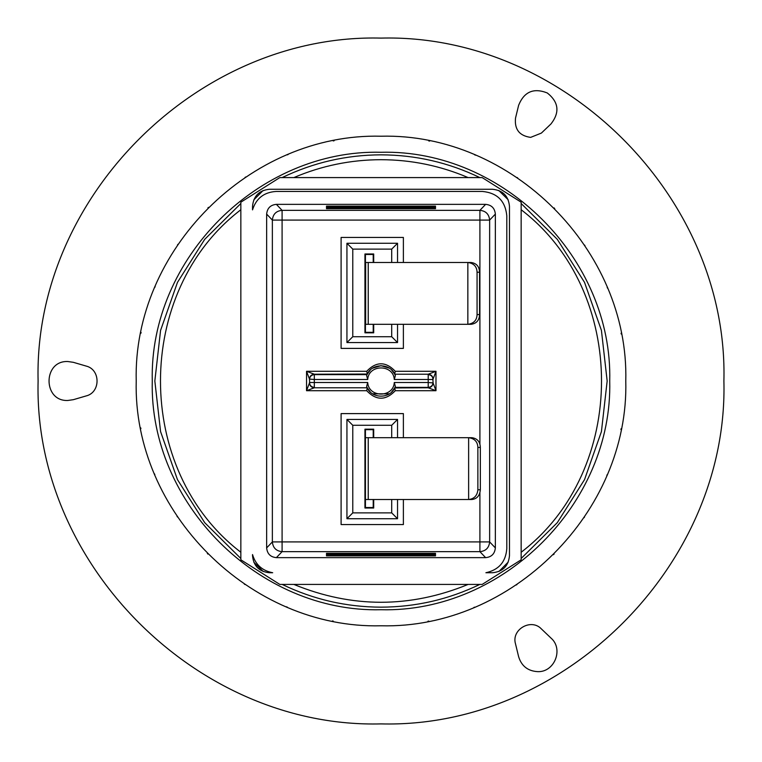 <?xml version="1.0" encoding="UTF-8"?>
<svg xmlns="http://www.w3.org/2000/svg" width="762" height="762" viewBox="0 0 762 762"><rect width="100%" height="100%" fill="white"/><g stroke="black" fill="none" stroke-linecap="round" stroke-linejoin="round"><path stroke-width="1.14" d="M293.856 177.584C321.688 165.725 350.739 159.763 381 159.696C411.261 159.763 440.312 165.725 468.144 177.584M279.816 177.584L240.849 202.187L240.849 559.813L279.816 584.416L482.184 584.416L521.151 559.813L521.151 202.187L482.184 177.584L279.816 177.584M381 609.724C258.785 612.877 149.123 503.215 152.276 381C149.123 258.785 258.785 149.123 381 152.276C503.215 149.123 612.877 258.785 609.724 381C612.877 503.215 503.215 612.877 381 609.724M381 136.217C250.203 132.836 132.836 250.203 136.217 381C132.836 511.797 250.203 629.164 381 625.783C511.797 629.164 629.164 511.797 625.783 381C629.164 250.203 511.797 132.836 381 136.217M334.108 140.751L333.242 140.922M288.103 154.524L287.322 154.848M245.735 176.984L245.021 177.46M208.464 207.359L207.912 207.912M177.956 244.278L177.479 244.983M155.172 286.541L154.848 287.322M141.094 332.384L140.922 333.242M136.217 380.143L136.217 380.99M140.751 427.892L140.903 428.663M154.515 473.859L154.829 474.631M177.041 516.35L177.46 516.979M207.35 553.526L207.893 554.069M244.278 584.044L245.002 584.53M286.512 606.809L287.322 607.152M332.451 620.925L333.242 621.078M73.352 362.321L67.875 361.531C42.767 360.34 42.767 401.66 67.875 400.469L73.352 399.679L86.096 395.945C100.698 392.544 100.698 369.456 86.096 366.055L73.352 362.321M515.512 118.129C514.388 129.397 519.427 135.817 530.647 137.379L541.391 133.074L551.002 123.911C559.975 112.376 558.736 102.06 547.297 92.974C533.695 87.601 524.151 91.688 518.646 105.232L515.512 118.129M518.646 656.768C521.541 666.064 527.847 671.017 537.562 671.636C554.441 672.551 563.842 649.081 551.002 638.089L541.391 628.926C531.152 617.982 511.15 629.526 515.512 643.871L518.646 656.768M381 38.1C564.232 33.376 728.624 197.768 723.9 381C728.624 564.232 564.232 728.624 381 723.9C197.768 728.624 33.376 564.232 38.1 381C33.376 197.768 197.768 33.376 381 38.1M365.427 429.177L365.427 429.663L373.218 429.663L373.218 429.177M373.218 508.016L373.218 507.53L365.427 507.53L365.427 508.016M364.941 429.663L365.427 429.663L365.427 507.53L364.941 507.53M373.704 437.693L373.704 429.177L364.941 429.177L364.941 508.016L373.704 508.016L373.704 499.501M373.218 507.53L373.218 499.501M373.218 429.663L373.218 437.693M391.706 499.501L391.706 512.883L352.777 512.883L352.777 425.282L391.706 425.282L391.706 437.693M365.427 437.693L468.63 437.693C474.564 438.483 477.641 441.731 477.869 447.427L480.336 447.427L480.336 489.766C479.803 495.633 476.993 498.881 471.926 499.501L365.427 499.501M352.777 512.883L346.939 518.722L397.545 518.722L391.706 512.883M397.545 518.722L397.545 499.501M397.545 437.693L397.545 419.443L391.706 425.282M397.545 419.443L346.939 419.443L352.777 425.282M346.939 419.443L346.939 518.722M480.336 447.427C480.127 441.731 477.326 438.483 471.926 437.693L468.63 437.693L468.63 499.501C474.202 498.881 477.279 495.633 477.869 489.766L477.869 447.427M365.427 253.984L365.427 254.47L373.218 254.47L373.218 253.984M373.218 332.823L373.218 332.337L365.427 332.337L365.427 262.499L471.145 262.499C476.545 263.29 479.346 266.538 479.546 272.234L479.546 314.573C479.346 320.269 476.545 323.517 471.145 324.307L467.849 324.307L467.849 262.499C473.774 263.29 476.85 266.538 477.069 272.234L477.069 314.573C476.85 320.269 473.774 323.517 467.849 324.307L365.427 324.307M403.384 437.693L403.384 413.604L341.1 413.604L341.1 524.561L403.384 524.561L403.384 499.501M373.704 324.307L373.704 332.823L364.941 332.823L364.941 253.984L373.704 253.984L373.704 262.499M365.427 332.823L365.427 332.337M373.218 262.499L373.218 254.47L373.704 254.47M373.704 332.337L373.218 332.337L373.218 324.307M391.706 262.499L391.706 249.117L352.777 249.117L352.777 336.718L391.706 336.718L391.706 324.307M365.427 254.47L365.427 262.499M391.687 391.982L394.659 387.953L395.297 390.706C385.762 400.688 376.238 400.688 366.703 390.706L306.543 390.706L314.325 387.782L312.563 387.448M370.313 370.018L367.341 374.047L366.703 371.294C376.238 361.312 385.762 361.312 395.297 371.294L435.988 371.294L428.206 374.218L429.968 374.552M391.706 336.718L397.545 342.557L397.545 324.307M397.545 262.499L397.545 243.278L391.706 249.117M352.777 336.718L346.939 342.557L397.545 342.557M352.777 249.117L346.939 243.278L346.939 342.557M397.545 243.278L346.939 243.278M365.636 324.307L365.636 262.499M432.759 377.39L433.073 382.505C432.778 385.458 431.159 387.086 428.206 387.372L394.945 387.372L395.345 386.401C391.249 399.393 370.751 399.393 366.655 386.401L367.255 387.782L314.325 387.782L367.255 387.782L366.703 390.706M367.341 387.953L370.313 391.982M372.608 393.83L389.392 393.83M394.659 387.953L428.206 387.782L435.988 390.706L433.073 382.915L432.759 384.61M428.206 374.218L394.745 374.218L428.206 374.218C431.159 374.504 432.778 376.133 433.073 379.085L435.988 371.294L435.988 390.706L395.297 390.706M309.772 384.61L309.467 379.495C309.753 376.542 311.372 374.914 314.325 374.628L367.055 374.628L366.655 375.599C370.751 362.607 391.249 362.607 395.345 375.599L394.659 374.047L395.297 371.294M394.659 374.047L391.687 370.018M389.392 368.17L381.057 365.674M380.943 365.674L372.608 368.17M367.341 374.047L314.325 374.218L306.543 371.294L309.467 379.085L309.772 377.39M314.325 387.782L314.325 387.782C311.372 387.496 309.753 385.867 309.467 382.915L306.543 390.706L306.543 371.294L366.703 371.294M403.384 324.307L403.384 348.396L341.1 348.396L341.1 237.439L403.384 237.439L403.384 262.499M311.163 386.61L310.658 386.105M431.873 386.115L431.378 386.601M429.958 387.448L428.206 387.782L428.206 382.505L394.297 382.505L395.345 386.401C391.249 399.393 370.751 399.393 366.655 386.401L367.703 382.505L314.325 382.505L314.325 387.372C311.372 387.086 309.753 385.458 309.467 382.505L314.325 382.505L314.325 379.495L367.703 379.495C368.589 364.093 393.411 364.093 394.297 379.495L428.206 379.495L428.206 382.505L433.073 382.915C432.778 385.867 431.159 387.496 428.206 387.782M431.368 375.39L431.873 375.895M310.658 375.885L311.153 375.399M312.572 374.552L314.325 374.218L314.325 379.495L309.467 379.085C309.753 376.133 311.372 374.504 314.325 374.218M479.908 444.379L479.908 220.085L489.642 220.085L495.357 214.093L495.357 547.907L489.642 541.915L479.908 541.915L479.908 551.65L485.632 557.641L276.368 557.641L282.092 551.65L282.092 541.915L272.358 541.915L266.643 547.907L266.643 214.093L272.358 220.085L272.358 541.915C272.958 547.84 276.206 551.088 282.092 551.65L479.908 551.65C485.794 551.088 489.042 547.84 489.642 541.915L489.642 220.085C489.042 214.16 485.794 210.912 479.908 210.35L282.092 210.35C276.206 210.912 272.958 214.16 272.358 220.085L282.092 220.085L282.092 541.915L479.908 541.915L479.908 492.814M435.502 208.683L435.502 206.121L326.498 206.121L326.498 208.683L435.502 208.683L326.498 208.683M276.368 204.359L485.632 204.359L479.908 210.35L479.908 220.085L282.092 220.085L282.092 210.35L276.368 204.359C270.491 204.921 267.243 208.159 266.643 214.093M326.498 555.879L435.502 555.879L435.502 553.317L326.498 553.317L326.498 555.879M394.297 382.505C393.411 397.907 368.589 397.907 367.703 382.505M428.206 374.628C431.159 374.914 432.778 376.542 433.073 379.495L428.206 379.495L428.206 374.628M367.703 379.495L366.655 375.599C370.751 362.607 391.249 362.607 395.345 375.599L394.297 379.495M269.558 572.738L272.691 572.738C262.299 570.757 255.575 564.699 252.527 554.565L252.527 555.708C253.536 566.052 259.213 571.729 269.558 572.738M506.797 548.65C505.787 561.851 498.824 569.881 485.899 572.738L492.442 572.738C502.787 571.729 508.464 566.052 509.473 555.708L509.473 206.292C508.464 195.948 502.787 190.271 492.442 189.262L269.558 189.262C259.213 190.271 253.536 195.948 252.527 206.292L252.527 209.864C256.194 198.349 264.062 192.205 276.13 191.453L482.47 191.453C497.243 192.891 505.358 201.006 506.797 215.779L506.797 548.65M495.357 214.093C494.757 208.159 491.509 204.921 485.632 204.359M485.632 557.641C491.509 557.079 494.757 553.841 495.357 547.907M266.643 547.907C267.243 553.841 270.491 557.079 276.368 557.641M435.502 207.35L326.498 207.102L326.498 207.607L435.502 207.378M435.502 207.635L326.498 207.997L435.502 207.635M435.502 208.016L326.498 208.121L435.502 208.016M435.502 208.15L326.498 208.378L435.502 208.15M435.502 208.407L326.498 208.502L435.502 208.407M435.502 554.879L435.502 554.012L326.498 554.012L326.498 554.879L435.502 554.898L326.498 554.879M326.498 553.317L435.502 553.317M435.502 553.593L326.498 553.498L435.502 553.593M435.502 553.726L326.498 553.85L435.502 553.726M435.502 553.984L326.498 553.879L435.502 553.984M253.822 562.223L263.233 571.519M263.042 190.557L253.746 199.968M508.178 199.777L498.767 190.481M498.958 571.443L508.254 562.032M240.849 552.26C133.693 470.43 133.693 291.57 240.849 209.74M468.154 584.416C410.051 608.219 351.949 608.219 293.846 584.416M521.151 209.74C628.307 291.57 628.307 470.43 521.151 552.26M427.93 621.24L428.758 621.078M473.859 607.485L474.65 607.162M516.322 584.978L516.979 584.54M553.488 554.679L554.088 554.088M584.063 517.684L584.53 516.998M606.828 475.44L607.152 474.678M620.916 429.568L621.078 428.758M625.783 381.876L625.783 381M621.23 334.023L621.078 333.242M607.476 288.103L607.181 287.398M584.978 245.678L584.559 245.04M554.707 208.531L554.088 207.912M517.722 177.956L517.027 177.489M475.45 155.172L474.678 154.848M429.577 141.084L428.758 140.922M326.498 207.121L435.502 207.121M435.502 207.74L326.498 207.74L435.502 207.759M435.502 207.864L326.498 207.864L435.502 207.893M326.498 208.502L435.502 208.502M326.498 208.274L435.502 208.274L326.498 208.255M435.502 553.364L326.498 553.364L435.502 553.336M282.159 177.584C313.382 162.525 346.329 154.943 381 154.838C415.671 154.943 448.618 162.525 479.841 177.584M240.849 558.498L204.692 522.646L177.47 479.622L160.572 431.587L154.838 381L160.572 330.413L177.47 282.378L204.692 239.354L240.849 203.502M479.841 584.416C448.618 599.475 415.671 607.057 381 607.162C346.329 607.057 313.382 599.475 282.159 584.416M368.237 499.501L368.237 437.693M480.336 489.766L477.869 489.766M368.237 324.307L368.237 262.499M477.069 272.234L479.546 272.234M477.069 314.573L479.546 314.573M521.151 203.502L557.308 239.354L584.53 282.378L601.428 330.413L607.162 381L601.428 431.587L584.53 479.622L557.308 522.646L521.151 558.498"/></g></svg>
